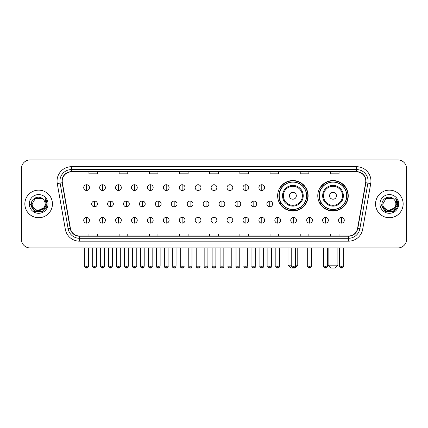 <?xml version="1.0" encoding="UTF-8"?>
<svg xmlns="http://www.w3.org/2000/svg" width="428" height="428" viewBox="0 0 428 428"><rect width="100%" height="100%" fill="white"/><g stroke="black" fill="none" stroke-linecap="round" stroke-linejoin="round"><path stroke-width="0.64" d="M317.774 195.773A15.237 15.237 0 0 0 333.011 211.009A15.237 15.237 0 0 0 348.248 195.773A15.237 15.237 0 0 0 333.011 180.541A15.237 15.237 0 0 0 317.774 195.773M277.644 195.773A15.237 15.237 0 0 0 292.88 211.009A15.237 15.237 0 0 0 308.117 195.773A15.237 15.237 0 0 0 292.88 180.541A15.237 15.237 0 0 0 277.644 195.773M281.298 203.535A13.942 13.942 0 0 1 281.298 188.015M321.428 203.535A13.942 13.942 0 0 1 321.428 188.015M21.4 168.579L21.4 239.295A8.624 8.624 0 0 0 30.024 247.919L397.976 247.919A8.624 8.624 0 0 0 406.6 239.295L406.6 168.579A8.624 8.624 0 0 0 397.976 159.96L30.024 159.96A8.624 8.624 0 0 0 21.4 168.579L21.4 239.295M24.851 203.937A13.798 13.798 0 0 0 38.648 217.74A13.798 13.798 0 0 0 52.446 203.937A13.798 13.798 0 0 0 38.648 190.139A13.798 13.798 0 0 0 24.851 203.937A13.798 13.798 0 0 0 38.648 217.74A13.798 13.798 0 0 0 52.446 203.937A13.798 13.798 0 0 0 38.648 190.139A13.798 13.798 0 0 0 24.851 203.937M375.554 203.937A13.798 13.798 0 0 0 389.352 217.74A13.798 13.798 0 0 0 403.149 203.937A13.798 13.798 0 0 0 389.352 190.139A13.798 13.798 0 0 0 375.554 203.937A13.798 13.798 0 0 0 389.352 217.74A13.798 13.798 0 0 0 403.149 203.937A13.798 13.798 0 0 0 389.352 190.139A13.798 13.798 0 0 0 375.554 203.937M62.221 181.087A9.197 9.197 0 0 1 71.417 171.885L356.583 171.885A9.197 9.197 0 0 1 365.64 182.681L357.583 228.392A9.197 9.197 0 0 1 348.52 235.989L79.48 235.989A9.197 9.197 0 0 1 70.417 228.392L62.36 182.681A9.197 9.197 0 0 1 62.221 181.087M61.99 181.087A9.427 9.427 0 0 0 62.135 182.724L70.192 228.429A9.427 9.427 0 0 0 79.48 236.219L348.52 236.219A9.427 9.427 0 0 0 357.808 228.429L365.865 182.724A9.427 9.427 0 0 0 356.583 171.655L71.417 171.655A9.427 9.427 0 0 0 61.99 181.087M57.266 183.58A14.375 14.375 0 0 1 71.417 166.711L356.583 166.711A14.375 14.375 0 0 1 370.734 183.58L362.677 229.29A14.375 14.375 0 0 1 348.52 241.167L79.48 241.167A14.375 14.375 0 0 1 65.323 229.29L57.266 183.58L60.097 183.082A11.497 11.497 0 0 1 71.417 169.59L356.583 169.59A11.497 11.497 0 0 1 367.903 183.082L359.846 228.787A11.497 11.497 0 0 1 348.52 238.289L79.48 238.289A11.497 11.497 0 0 1 68.154 228.787L60.097 183.082A11.497 11.497 0 0 1 59.92 181.087M397.976 159.96L30.024 159.96M30.024 247.919L397.976 247.919M406.6 239.295L406.6 168.579M357.808 228.429L359.846 228.787L367.903 183.082L370.734 183.58M209.688 171.885L209.688 173.832L218.312 173.832L218.312 171.885M179.503 171.885L179.503 173.832L188.127 173.832L188.127 171.885M149.319 171.885L149.319 173.832L157.943 173.832L157.943 171.885M119.139 171.885L119.139 173.832L127.763 173.832L127.763 171.885M88.954 171.885L88.954 173.832L97.579 173.832L97.579 171.885M239.873 171.885L239.873 173.832L248.497 173.832L248.497 171.885M270.057 171.885L270.057 173.832L278.682 173.832L278.682 171.885M300.237 171.885L300.237 173.832L308.861 173.832L308.861 171.885M330.421 171.885L330.421 173.832L339.046 173.832L339.046 171.885M218.312 235.989L218.312 234.046L209.688 234.046L209.688 235.989M188.127 235.989L188.127 234.046L179.503 234.046L179.503 235.989M157.943 235.989L157.943 234.046L149.319 234.046L149.319 235.989M127.763 235.989L127.763 234.046L119.139 234.046L119.139 235.989M97.579 235.989L97.579 234.046L88.954 234.046L88.954 235.989M248.497 235.989L248.497 234.046L239.873 234.046L239.873 235.989M278.682 235.989L278.682 234.046L270.057 234.046L270.057 235.989M308.861 235.989L308.861 234.046L300.237 234.046L300.237 235.989M339.046 235.989L339.046 234.046L330.421 234.046L330.421 235.989M43.624 208.115C40.178 212.775 31.811 209.795 32.154 203.937C31.752 212.32 45.545 212.32 45.143 203.937C45.545 212.32 31.752 212.32 32.154 203.937L35.401 198.314L41.896 198.314L42.902 199.031C38.916 194.852 31.239 198.292 31.314 203.937C30.581 213.968 46.845 214.23 47.107 204.424L47.123 203.937C47.096 201.807 46.39 199.935 44.993 198.325L46.112 203.937L43.624 208.115A6.495 6.495 0 0 0 45.143 203.937C45.545 212.32 31.752 212.32 32.154 203.937L35.401 198.314M45.143 203.937A6.495 6.495 0 0 0 42.902 199.031M44.041 207.767L37.263 210.838L31.517 206.045M29.275 203.937A9.373 9.373 0 0 0 38.648 213.31A9.373 9.373 0 0 0 48.022 203.937A9.373 9.373 0 0 0 38.648 194.569A9.373 9.373 0 0 0 29.275 203.937M44.993 198.325L47.117 204.183L46.722 201.374L47.117 204.183L46.722 201.374L47.117 204.183L45.058 198.394L47.117 204.183L45.058 198.394L47.123 203.937L42.886 211.277L34.411 211.277L30.174 203.937M45.058 198.394L47.117 204.188M295.497 265.167L297.765 265.167L294.892 268.04L290.869 268.04L287.99 265.167L291.757 265.167M296.331 195.773A3.451 3.451 0 0 0 292.88 192.327A3.451 3.451 0 0 0 289.43 195.773A3.451 3.451 0 0 0 292.88 199.223A3.451 3.451 0 0 0 296.331 195.773M303.227 195.773A10.347 10.347 0 0 0 292.88 185.426A10.347 10.347 0 0 0 282.534 195.773A10.347 10.347 0 0 0 292.88 206.125A10.347 10.347 0 0 0 303.227 195.773A10.347 10.347 0 0 1 292.88 206.125A10.347 10.347 0 0 1 282.534 195.773M306.534 195.773A13.653 13.653 0 0 0 292.88 182.119A13.653 13.653 0 0 0 279.227 195.773A13.653 13.653 0 0 0 292.88 209.431A13.653 13.653 0 0 0 306.534 195.773M307.828 195.773A14.948 14.948 0 0 1 280.105 203.535L281.49 203.535A13.782 13.782 0 0 0 301.997 206.109A13.782 13.782 0 0 0 301.997 185.442A13.782 13.782 0 0 0 281.49 188.015L280.105 188.015A14.948 14.948 0 0 1 307.828 195.773M335.022 268.04L330.999 268.04L328.121 265.167L337.895 265.167L335.022 268.04M336.462 195.773A3.451 3.451 0 0 0 333.011 192.327A3.451 3.451 0 0 0 329.56 195.773A3.451 3.451 0 0 0 333.011 199.223A3.451 3.451 0 0 0 336.462 195.773M343.358 195.773A10.347 10.347 0 0 0 333.011 185.426A10.347 10.347 0 0 0 322.659 195.773A10.347 10.347 0 0 0 333.011 206.125A10.347 10.347 0 0 0 343.358 195.773A10.347 10.347 0 0 1 333.011 206.125A10.347 10.347 0 0 1 322.659 195.773M346.664 195.773A13.653 13.653 0 0 0 333.011 182.119A13.653 13.653 0 0 0 319.358 195.773A13.653 13.653 0 0 0 333.011 209.431A13.653 13.653 0 0 0 346.664 195.773M347.959 195.773A14.948 14.948 0 0 1 320.235 203.535L321.621 203.535A13.782 13.782 0 0 0 342.127 206.109A13.782 13.782 0 0 0 342.127 185.442A13.782 13.782 0 0 0 321.621 188.015L320.235 188.015A14.948 14.948 0 0 1 347.959 195.773M86.595 184.736A2.873 2.873 0 0 0 83.722 187.608A2.873 2.873 0 0 0 86.595 190.487A2.873 2.873 0 0 0 89.473 187.608A2.873 2.873 0 0 0 86.595 184.736L86.595 190.487A2.873 2.873 0 0 0 89.473 187.608A2.873 2.873 0 0 0 86.595 184.736M102.522 184.736A2.873 2.873 0 0 0 99.649 187.608A2.873 2.873 0 0 0 102.522 190.487A2.873 2.873 0 0 0 105.395 187.608A2.873 2.873 0 0 0 102.522 184.736L102.522 190.487A2.873 2.873 0 0 0 105.395 187.608A2.873 2.873 0 0 0 102.522 184.736M118.449 184.736A2.873 2.873 0 0 0 115.571 187.608A2.873 2.873 0 0 0 118.449 190.487A2.873 2.873 0 0 0 121.322 187.608A2.873 2.873 0 0 0 118.449 184.736L118.449 190.487A2.873 2.873 0 0 0 121.322 187.608A2.873 2.873 0 0 0 118.449 184.736M134.371 184.736A2.873 2.873 0 0 0 131.498 187.608A2.873 2.873 0 0 0 134.371 190.487A2.873 2.873 0 0 0 137.249 187.608A2.873 2.873 0 0 0 134.371 184.736L134.371 190.487A2.873 2.873 0 0 0 137.249 187.608A2.873 2.873 0 0 0 134.371 184.736M150.298 184.736A2.873 2.873 0 0 0 147.425 187.608A2.873 2.873 0 0 0 150.298 190.487A2.873 2.873 0 0 0 153.171 187.608A2.873 2.873 0 0 0 150.298 184.736L150.298 190.487A2.873 2.873 0 0 0 153.171 187.608A2.873 2.873 0 0 0 150.298 184.736M166.225 184.736A2.873 2.873 0 0 0 163.352 187.608A2.873 2.873 0 0 0 166.225 190.487A2.873 2.873 0 0 0 169.097 187.608A2.873 2.873 0 0 0 166.225 184.736L166.225 190.487A2.873 2.873 0 0 0 169.097 187.608A2.873 2.873 0 0 0 166.225 184.736M182.151 184.736A2.873 2.873 0 0 0 179.273 187.608A2.873 2.873 0 0 0 182.151 190.487A2.873 2.873 0 0 0 185.024 187.608A2.873 2.873 0 0 0 182.151 184.736L182.151 190.487A2.873 2.873 0 0 0 185.024 187.608A2.873 2.873 0 0 0 182.151 184.736M198.073 184.736A2.873 2.873 0 0 0 195.2 187.608A2.873 2.873 0 0 0 198.073 190.487A2.873 2.873 0 0 0 200.951 187.608A2.873 2.873 0 0 0 198.073 184.736L198.073 190.487A2.873 2.873 0 0 0 200.951 187.608A2.873 2.873 0 0 0 198.073 184.736M214 184.736A2.873 2.873 0 0 0 211.127 187.608A2.873 2.873 0 0 0 214 190.487A2.873 2.873 0 0 0 216.873 187.608A2.873 2.873 0 0 0 214 184.736L214 190.487A2.873 2.873 0 0 0 216.873 187.608A2.873 2.873 0 0 0 214 184.736M229.927 184.736A2.873 2.873 0 0 0 227.049 187.608A2.873 2.873 0 0 0 229.927 190.487A2.873 2.873 0 0 0 232.8 187.608A2.873 2.873 0 0 0 229.927 184.736L229.927 190.487A2.873 2.873 0 0 0 232.8 187.608A2.873 2.873 0 0 0 229.927 184.736M245.849 184.736A2.873 2.873 0 0 0 242.976 187.608A2.873 2.873 0 0 0 245.849 190.487A2.873 2.873 0 0 0 248.727 187.608A2.873 2.873 0 0 0 245.849 184.736L245.849 190.487A2.873 2.873 0 0 0 248.727 187.608A2.873 2.873 0 0 0 245.849 184.736M261.776 184.736A2.873 2.873 0 0 0 258.903 187.608A2.873 2.873 0 0 0 261.776 190.487A2.873 2.873 0 0 0 264.648 187.608A2.873 2.873 0 0 0 261.776 184.736L261.776 190.487A2.873 2.873 0 0 0 264.648 187.608A2.873 2.873 0 0 0 261.776 184.736M94.561 201.064A2.873 2.873 0 0 0 91.683 203.937A2.873 2.873 0 0 0 94.561 206.815A2.873 2.873 0 0 0 97.434 203.937A2.873 2.873 0 0 0 94.561 201.064L94.561 206.815A2.873 2.873 0 0 0 97.434 203.937A2.873 2.873 0 0 0 94.561 201.064M110.483 201.064A2.873 2.873 0 0 0 107.61 203.937A2.873 2.873 0 0 0 110.483 206.815A2.873 2.873 0 0 0 113.361 203.937A2.873 2.873 0 0 0 110.483 201.064L110.483 206.815A2.873 2.873 0 0 0 113.361 203.937A2.873 2.873 0 0 0 110.483 201.064M126.41 201.064A2.873 2.873 0 0 0 123.537 203.937A2.873 2.873 0 0 0 126.41 206.815A2.873 2.873 0 0 0 129.283 203.937A2.873 2.873 0 0 0 126.41 201.064L126.41 206.815A2.873 2.873 0 0 0 129.283 203.937A2.873 2.873 0 0 0 126.41 201.064M142.337 201.064A2.873 2.873 0 0 0 139.458 203.937A2.873 2.873 0 0 0 142.337 206.815A2.873 2.873 0 0 0 145.21 203.937A2.873 2.873 0 0 0 142.337 201.064L142.337 206.815A2.873 2.873 0 0 0 145.21 203.937A2.873 2.873 0 0 0 142.337 201.064M158.258 201.064A2.873 2.873 0 0 0 155.385 203.937A2.873 2.873 0 0 0 158.258 206.815A2.873 2.873 0 0 0 161.137 203.937A2.873 2.873 0 0 0 158.258 201.064L158.258 206.815A2.873 2.873 0 0 0 161.137 203.937A2.873 2.873 0 0 0 158.258 201.064M174.185 201.064A2.873 2.873 0 0 0 171.312 203.937A2.873 2.873 0 0 0 174.185 206.815A2.873 2.873 0 0 0 177.064 203.937A2.873 2.873 0 0 0 174.185 201.064L174.185 206.815A2.873 2.873 0 0 0 177.064 203.937A2.873 2.873 0 0 0 174.185 201.064M190.112 201.064A2.873 2.873 0 0 0 187.239 203.937A2.873 2.873 0 0 0 190.112 206.815A2.873 2.873 0 0 0 192.985 203.937A2.873 2.873 0 0 0 190.112 201.064L190.112 206.815A2.873 2.873 0 0 0 192.985 203.937A2.873 2.873 0 0 0 190.112 201.064M206.039 201.064A2.873 2.873 0 0 0 203.161 203.937A2.873 2.873 0 0 0 206.039 206.815A2.873 2.873 0 0 0 208.912 203.937A2.873 2.873 0 0 0 206.039 201.064L206.039 206.815A2.873 2.873 0 0 0 208.912 203.937A2.873 2.873 0 0 0 206.039 201.064M221.961 201.064A2.873 2.873 0 0 0 219.088 203.937A2.873 2.873 0 0 0 221.961 206.815A2.873 2.873 0 0 0 224.839 203.937A2.873 2.873 0 0 0 221.961 201.064L221.961 206.815A2.873 2.873 0 0 0 224.839 203.937A2.873 2.873 0 0 0 221.961 201.064M237.888 201.064A2.873 2.873 0 0 0 235.015 203.937A2.873 2.873 0 0 0 237.888 206.815A2.873 2.873 0 0 0 240.761 203.937A2.873 2.873 0 0 0 237.888 201.064L237.888 206.815A2.873 2.873 0 0 0 240.761 203.937A2.873 2.873 0 0 0 237.888 201.064M253.815 201.064A2.873 2.873 0 0 0 250.936 203.937A2.873 2.873 0 0 0 253.815 206.815A2.873 2.873 0 0 0 256.688 203.937A2.873 2.873 0 0 0 253.815 201.064L253.815 206.815A2.873 2.873 0 0 0 256.688 203.937A2.873 2.873 0 0 0 253.815 201.064M269.742 201.064A2.873 2.873 0 0 0 266.863 203.937A2.873 2.873 0 0 0 269.742 206.815A2.873 2.873 0 0 0 272.615 203.937A2.873 2.873 0 0 0 269.742 201.064L269.742 206.815A2.873 2.873 0 0 0 272.615 203.937A2.873 2.873 0 0 0 269.742 201.064M86.595 217.392A2.873 2.873 0 0 0 83.722 220.265A2.873 2.873 0 0 0 86.595 223.143A2.873 2.873 0 0 0 89.473 220.265A2.873 2.873 0 0 0 86.595 217.392L86.595 223.143A2.873 2.873 0 0 0 89.473 220.265A2.873 2.873 0 0 0 86.595 217.392M102.522 217.392A2.873 2.873 0 0 0 99.649 220.265A2.873 2.873 0 0 0 102.522 223.143A2.873 2.873 0 0 0 105.395 220.265A2.873 2.873 0 0 0 102.522 217.392L102.522 223.143A2.873 2.873 0 0 0 105.395 220.265A2.873 2.873 0 0 0 102.522 217.392M118.449 217.392A2.873 2.873 0 0 0 115.571 220.265A2.873 2.873 0 0 0 118.449 223.143A2.873 2.873 0 0 0 121.322 220.265A2.873 2.873 0 0 0 118.449 217.392L118.449 223.143A2.873 2.873 0 0 0 121.322 220.265A2.873 2.873 0 0 0 118.449 217.392M134.371 217.392A2.873 2.873 0 0 0 131.498 220.265A2.873 2.873 0 0 0 134.371 223.143A2.873 2.873 0 0 0 137.249 220.265A2.873 2.873 0 0 0 134.371 217.392L134.371 223.143A2.873 2.873 0 0 0 137.249 220.265A2.873 2.873 0 0 0 134.371 217.392M150.298 217.392A2.873 2.873 0 0 0 147.425 220.265A2.873 2.873 0 0 0 150.298 223.143A2.873 2.873 0 0 0 153.171 220.265A2.873 2.873 0 0 0 150.298 217.392L150.298 223.143A2.873 2.873 0 0 0 153.171 220.265A2.873 2.873 0 0 0 150.298 217.392M166.225 217.392A2.873 2.873 0 0 0 163.352 220.265A2.873 2.873 0 0 0 166.225 223.143A2.873 2.873 0 0 0 169.097 220.265A2.873 2.873 0 0 0 166.225 217.392L166.225 223.143A2.873 2.873 0 0 0 169.097 220.265A2.873 2.873 0 0 0 166.225 217.392M182.151 217.392A2.873 2.873 0 0 0 179.273 220.265A2.873 2.873 0 0 0 182.151 223.143A2.873 2.873 0 0 0 185.024 220.265A2.873 2.873 0 0 0 182.151 217.392L182.151 223.143A2.873 2.873 0 0 0 185.024 220.265A2.873 2.873 0 0 0 182.151 217.392M198.073 217.392A2.873 2.873 0 0 0 195.2 220.265A2.873 2.873 0 0 0 198.073 223.143A2.873 2.873 0 0 0 200.951 220.265A2.873 2.873 0 0 0 198.073 217.392L198.073 223.143A2.873 2.873 0 0 0 200.951 220.265A2.873 2.873 0 0 0 198.073 217.392M214 217.392A2.873 2.873 0 0 0 211.127 220.265A2.873 2.873 0 0 0 214 223.143A2.873 2.873 0 0 0 216.873 220.265A2.873 2.873 0 0 0 214 217.392L214 223.143A2.873 2.873 0 0 0 216.873 220.265A2.873 2.873 0 0 0 214 217.392M229.927 217.392A2.873 2.873 0 0 0 227.049 220.265A2.873 2.873 0 0 0 229.927 223.143A2.873 2.873 0 0 0 232.8 220.265A2.873 2.873 0 0 0 229.927 217.392L229.927 223.143A2.873 2.873 0 0 0 232.8 220.265A2.873 2.873 0 0 0 229.927 217.392M245.849 217.392A2.873 2.873 0 0 0 242.976 220.265A2.873 2.873 0 0 0 245.849 223.143A2.873 2.873 0 0 0 248.727 220.265A2.873 2.873 0 0 0 245.849 217.392L245.849 223.143A2.873 2.873 0 0 0 248.727 220.265A2.873 2.873 0 0 0 245.849 217.392M261.776 217.392A2.873 2.873 0 0 0 258.903 220.265A2.873 2.873 0 0 0 261.776 223.143A2.873 2.873 0 0 0 264.648 220.265A2.873 2.873 0 0 0 261.776 217.392L261.776 223.143A2.873 2.873 0 0 0 264.648 220.265A2.873 2.873 0 0 0 261.776 217.392M277.702 217.392A2.873 2.873 0 0 0 274.83 220.265A2.873 2.873 0 0 0 277.702 223.143A2.873 2.873 0 0 0 280.575 220.265A2.873 2.873 0 0 0 277.702 217.392L277.702 223.143A2.873 2.873 0 0 0 280.575 220.265A2.873 2.873 0 0 0 277.702 217.392M293.629 217.392A2.873 2.873 0 0 0 290.751 220.265A2.873 2.873 0 0 0 293.629 223.143A2.873 2.873 0 0 0 296.502 220.265A2.873 2.873 0 0 0 293.629 217.392L293.629 223.143A2.873 2.873 0 0 0 296.502 220.265A2.873 2.873 0 0 0 293.629 217.392M309.551 217.392A2.873 2.873 0 0 0 306.678 220.265A2.873 2.873 0 0 0 309.551 223.143A2.873 2.873 0 0 0 312.429 220.265A2.873 2.873 0 0 0 309.551 217.392L309.551 223.143A2.873 2.873 0 0 0 312.429 220.265A2.873 2.873 0 0 0 309.551 217.392M325.478 217.392A2.873 2.873 0 0 0 322.605 220.265A2.873 2.873 0 0 0 325.478 223.143A2.873 2.873 0 0 0 328.351 220.265A2.873 2.873 0 0 0 325.478 217.392L325.478 223.143A2.873 2.873 0 0 0 328.351 220.265A2.873 2.873 0 0 0 325.478 217.392M341.405 217.392A2.873 2.873 0 0 0 338.527 220.265A2.873 2.873 0 0 0 341.405 223.143A2.873 2.873 0 0 0 344.278 220.265A2.873 2.873 0 0 0 341.405 217.392L341.405 223.143A2.873 2.873 0 0 0 344.278 220.265A2.873 2.873 0 0 0 341.405 217.392M395.846 203.937C396.248 212.32 382.455 212.32 382.857 203.937L386.104 198.314L392.599 198.314L393.61 199.031C389.619 194.852 381.947 198.292 382.017 203.937C381.289 213.968 397.548 214.23 397.81 204.424L397.826 203.937C397.799 201.807 397.093 199.935 395.697 198.325L396.82 203.937L394.332 208.115A6.495 6.495 0 0 0 395.846 203.937C396.248 212.32 382.455 212.32 382.857 203.937C382.455 212.32 396.248 212.32 395.846 203.937A6.495 6.495 0 0 0 393.61 199.031M394.332 208.115C390.882 212.775 382.52 209.795 382.857 203.937M394.744 207.767L387.966 210.838L382.22 206.045M379.978 203.937A9.373 9.373 0 0 0 389.352 213.31A9.373 9.373 0 0 0 398.725 203.937A9.373 9.373 0 0 0 389.352 194.569A9.373 9.373 0 0 0 379.978 203.937M395.697 198.325L397.821 204.183L397.425 201.374L397.821 204.183L397.425 201.374L397.821 204.183L395.761 198.394L397.821 204.183L395.761 198.394L397.826 203.937L393.589 211.277L385.114 211.277L380.877 203.937M395.761 198.394L397.821 204.188M356.583 166.711L356.583 171.655M60.097 183.082L62.135 182.724M79.48 241.167L79.48 236.219M348.52 236.219L348.52 241.167M65.323 229.29L70.192 228.429M365.865 182.724L367.903 183.082M71.417 166.711L71.417 171.655M359.846 228.787L362.677 229.29M302.387 195.773A9.507 9.507 0 0 0 292.88 186.266A9.507 9.507 0 0 0 283.373 195.773A9.507 9.507 0 0 0 292.88 205.28A9.507 9.507 0 0 0 302.387 195.773M342.518 195.773A9.507 9.507 0 0 0 333.011 186.266A9.507 9.507 0 0 0 323.504 195.773A9.507 9.507 0 0 0 333.011 205.28A9.507 9.507 0 0 0 342.518 195.773M94.561 266.173L92.689 266.173C92.314 266.772 92.935 267.393 94.561 268.04L94.561 266.173L96.428 266.173L96.428 247.919M110.483 266.173L108.616 266.173C108.236 266.772 108.862 267.393 110.483 268.04L110.483 266.173L112.355 266.173L112.355 247.919M126.41 266.173L124.543 266.173C124.163 266.772 124.783 267.393 126.41 268.04L126.41 266.173L128.277 266.173L128.277 247.919M142.337 266.173L140.47 266.173C140.09 266.772 140.71 267.393 142.337 268.04L142.337 266.173L144.204 266.173L144.204 247.919M158.258 266.173L156.391 266.173C156.011 266.772 156.637 267.393 158.258 268.04L158.258 266.173L160.131 266.173L160.131 247.919M174.185 266.173L172.318 266.173C171.938 266.772 172.564 267.393 174.185 268.04L174.185 266.173L176.052 266.173L176.052 247.919M190.112 266.173L188.245 266.173C187.865 266.772 188.486 267.393 190.112 268.04L190.112 266.173L191.979 266.173L191.979 247.919M206.039 266.173L204.167 266.173C203.792 266.772 204.413 267.393 206.039 268.04L206.039 266.173L207.906 266.173L207.906 247.919M221.961 266.173L220.094 266.173C219.714 266.772 220.34 267.393 221.961 268.04L221.961 266.173L223.833 266.173L223.833 247.919M237.888 266.173L236.021 266.173C235.641 266.772 236.261 267.393 237.888 268.04L237.888 266.173L239.755 266.173L239.755 247.919M253.815 266.173L251.948 266.173C251.568 266.772 252.188 267.393 253.815 268.04L253.815 266.173L255.682 266.173L255.682 247.919M269.742 266.173L267.869 266.173C267.489 266.772 268.115 267.393 269.742 268.04L269.742 266.173L271.609 266.173L271.609 247.919M86.595 266.173L84.728 266.173C84.348 266.772 84.974 267.393 86.595 268.04L86.595 266.173L88.468 266.173C88.842 266.772 88.222 267.393 86.595 268.04C85.675 268.131 85.054 267.505 84.728 266.173L84.728 247.919M102.522 266.173L100.655 266.173C100.275 266.772 100.896 267.393 102.522 268.04L102.522 266.173L104.389 266.173C104.769 266.772 104.148 267.393 102.522 268.04C101.602 268.131 100.981 267.505 100.655 266.173L100.655 247.919M118.449 266.173L116.577 266.173C116.202 266.772 116.823 267.393 118.449 268.04L118.449 266.173L120.316 266.173C120.696 266.772 120.07 267.393 118.449 268.04C117.529 268.131 116.903 267.505 116.577 266.173L116.577 247.919M134.371 266.173L132.503 266.173C132.124 266.772 132.75 267.393 134.371 268.04L134.371 266.173L136.243 266.173C136.623 266.772 135.997 267.393 134.371 268.04C133.456 268.131 132.83 267.505 132.503 266.173L132.503 247.919L132.503 266.173M150.298 266.173L148.43 266.173C148.051 266.772 148.671 267.393 150.298 268.04L150.298 266.173L152.165 266.173C152.545 266.772 151.924 267.393 150.298 268.04C149.377 268.131 148.757 267.505 148.43 266.173L148.43 247.919M166.225 266.173L164.357 266.173C163.978 266.772 164.598 267.393 166.225 268.04L166.225 266.173L168.092 266.173C168.471 266.772 167.851 267.393 166.225 268.04C165.304 268.131 164.684 267.505 164.357 266.173L164.357 247.919M182.151 266.173L180.279 266.173C179.899 266.772 180.525 267.393 182.151 268.04L182.151 266.173L184.019 266.173C184.398 266.772 183.773 267.393 182.151 268.04C181.231 268.131 180.605 267.505 180.279 266.173L180.279 247.919M198.073 266.173L196.206 266.173C195.826 266.772 196.452 267.393 198.073 268.04L198.073 266.173L199.946 266.173C200.32 266.772 199.699 267.393 198.073 268.04C197.153 268.131 196.532 267.505 196.206 266.173L196.206 247.919M214 266.173L212.133 266.173C211.753 266.772 212.374 267.393 214 268.04L214 266.173L215.867 266.173C216.247 266.772 215.626 267.393 214 268.04C213.08 268.131 212.459 267.505 212.133 266.173L212.133 247.919M229.927 266.173L228.054 266.173C227.68 266.772 228.301 267.393 229.927 268.04L229.927 266.173L231.794 266.173L231.794 247.919L231.794 266.173C232.174 266.772 231.548 267.393 229.927 268.04M245.849 266.173L243.981 266.173L243.981 247.919L243.981 266.173C243.602 266.772 244.228 267.393 245.849 268.04L245.849 266.173L247.721 266.173L247.721 247.919M261.776 266.173L259.908 266.173C259.529 266.772 260.149 267.393 261.776 268.04L261.776 266.173L263.643 266.173L263.643 247.919M277.702 266.173L275.835 266.173C275.455 266.772 276.076 267.393 277.702 268.04L277.702 266.173L279.57 266.173L279.57 247.919M293.629 266.173L291.757 266.173C291.377 266.772 292.003 267.393 293.629 268.04L293.629 266.173L295.497 266.173L295.497 247.919M309.551 266.173L307.684 266.173C307.304 266.772 307.93 267.393 309.551 268.04L309.551 266.173L311.424 266.173L311.424 247.919M325.478 266.173L323.611 266.173C323.231 266.772 323.852 267.393 325.478 268.04L325.478 266.173L327.345 266.173L327.345 247.919M341.405 266.173L339.532 266.173C339.158 266.772 339.779 267.393 341.405 268.04L341.405 266.173L343.272 266.173L343.272 247.919M297.765 247.919L297.765 265.167M287.99 247.919L287.99 265.167M337.895 247.919L337.895 265.167M328.121 247.919L328.121 265.167M92.689 266.173L92.689 247.919M96.428 266.173C96.102 267.505 95.481 268.131 94.561 268.04M108.616 266.173L108.616 247.919M112.355 266.173C112.029 267.505 111.403 268.131 110.483 268.04M124.543 266.173L124.543 247.919M128.277 266.173C127.951 267.505 127.33 268.131 126.41 268.04M140.47 266.173L140.47 247.919M144.204 266.173C143.878 267.505 143.257 268.131 142.337 268.04M156.391 266.173L156.391 247.919M160.131 266.173C159.804 267.505 159.179 268.131 158.258 268.04M172.318 266.173L172.318 247.919M176.052 266.173C175.731 267.505 175.106 268.131 174.185 268.04M188.245 266.173L188.245 247.919M191.979 266.173C191.653 267.505 191.032 268.131 190.112 268.04M204.167 266.173L204.167 247.919M207.906 266.173C207.58 267.505 206.959 268.131 206.039 268.04M220.094 266.173L220.094 247.919M223.833 266.173C224.208 266.772 223.587 267.393 221.961 268.04M236.021 266.173L236.021 247.919M239.755 266.173C240.135 266.772 239.514 267.393 237.888 268.04M251.948 266.173L251.948 247.919M255.682 266.173C256.062 266.772 255.436 267.393 253.815 268.04M267.869 266.173L267.869 247.919M271.609 266.173C271.989 266.772 271.363 267.393 269.742 268.04M86.595 268.04C87.515 268.131 88.141 267.505 88.468 266.173L88.468 247.919M102.522 268.04C103.442 268.131 104.063 267.505 104.389 266.173L104.389 247.919M118.449 268.04C119.369 268.131 119.99 267.505 120.316 266.173L120.316 247.919M134.371 268.04C135.291 268.131 135.917 267.505 136.243 266.173L136.243 247.919M150.298 268.04C151.218 268.131 151.838 267.505 152.165 266.173L152.165 247.919M166.225 268.04C167.145 268.131 167.765 267.505 168.092 266.173L168.092 247.919M182.151 268.04C183.066 268.131 183.692 267.505 184.019 266.173L184.019 247.919M198.073 268.04C198.993 268.131 199.619 267.505 199.946 266.173L199.946 247.919M214 268.04C214.92 268.131 215.541 267.505 215.867 266.173L215.867 247.919M228.054 266.173L228.054 247.919M247.721 266.173C248.101 266.772 247.475 267.393 245.849 268.04M259.908 266.173L259.908 247.919M263.643 266.173C264.023 266.772 263.402 267.393 261.776 268.04M275.835 266.173L275.835 247.919M279.57 266.173C279.949 266.772 279.329 267.393 277.702 268.04M291.757 266.173L291.757 247.919M295.497 266.173C295.876 266.772 295.25 267.393 293.629 268.04M307.684 266.173L307.684 247.919M311.424 266.173C311.798 266.772 311.177 267.393 309.551 268.04M323.611 266.173L323.611 247.919M327.345 266.173C327.725 266.772 327.104 267.393 325.478 268.04M339.532 266.173L339.532 247.919M343.272 266.173C343.652 266.772 343.026 267.393 341.405 268.04"/></g></svg>
